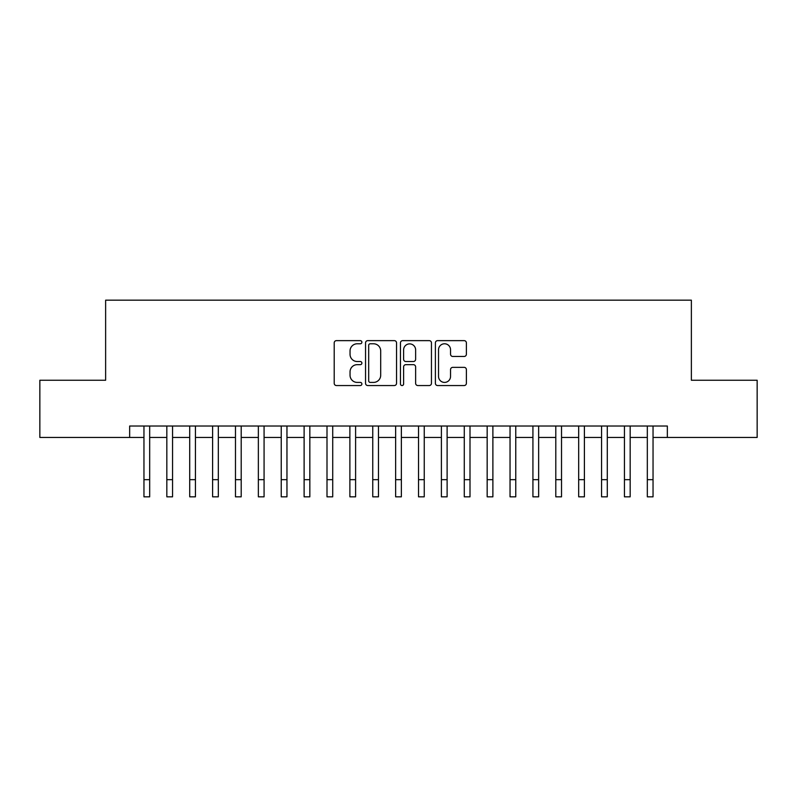 <?xml version="1.0" encoding="UTF-8"?>
<svg xmlns="http://www.w3.org/2000/svg" width="797" height="797" viewBox="0 0 797 797"><rect width="100%" height="100%" fill="white"/><g stroke="black" fill="none" stroke-linecap="round" stroke-linejoin="round"><path stroke-width="1.2" d="M361.888 342.202A1.574 1.574 0 0 0 360.324 340.638L336.454 340.638A2.242 2.242 0 0 0 334.212 342.879L334.212 383.307A2.242 2.242 0 0 0 336.454 385.549L360.324 385.549A1.574 1.574 0 0 0 361.888 383.975A1.574 1.574 0 0 0 360.324 382.411L357.235 382.411A7.183 7.183 0 0 1 350.042 375.218L350.042 371.85A7.183 7.183 0 0 1 357.235 364.667L360.324 364.667A1.574 1.574 0 0 0 361.888 363.093A1.574 1.574 0 0 0 360.324 361.519L357.235 361.519A7.183 7.183 0 0 1 350.042 354.336L350.042 350.969A7.183 7.183 0 0 1 357.235 343.776L360.324 343.776A1.574 1.574 0 0 0 361.888 342.202M464.133 356.468A2.242 2.242 0 0 0 466.384 354.217L466.384 342.879A2.242 2.242 0 0 0 464.133 340.638L437.633 340.638A2.242 2.242 0 0 0 435.391 342.879L435.391 383.307A2.242 2.242 0 0 0 437.633 385.549L464.133 385.549A2.242 2.242 0 0 0 466.384 383.307L466.384 369.609A2.242 2.242 0 0 0 464.133 367.357L452.796 367.357A2.242 2.242 0 0 0 450.544 369.609L450.544 376.403A6.007 6.007 0 0 1 444.537 382.411A6.007 6.007 0 0 1 438.529 376.403L438.529 349.783A6.007 6.007 0 0 1 444.537 343.776A6.007 6.007 0 0 1 450.544 349.783L450.544 354.217A2.242 2.242 0 0 0 452.796 356.468L464.133 356.468M129.652 437.453L39.85 437.453L39.85 380.249L105.632 380.249L105.632 300.17L691.368 300.17L691.368 380.249L757.15 380.249L757.15 437.453L667.348 437.453L667.348 426.016L129.652 426.016L129.652 437.453L143.958 437.453M396.537 342.879A2.242 2.242 0 0 0 394.286 340.638L367.786 340.638A2.242 2.242 0 0 0 365.544 342.879L365.544 383.307A2.242 2.242 0 0 0 367.786 385.549L394.286 385.549A2.242 2.242 0 0 0 396.537 383.307L396.537 342.879M402.714 340.638L429.214 340.638A2.242 2.242 0 0 1 431.456 342.879L431.456 383.307A2.242 2.242 0 0 1 429.214 385.549L417.867 385.549A2.242 2.242 0 0 1 415.626 383.307L415.626 366.909A2.242 2.242 0 0 0 413.374 364.667L405.852 364.667A2.242 2.242 0 0 0 403.611 366.909L403.611 383.975A1.574 1.574 0 0 1 402.037 385.549A1.574 1.574 0 0 1 400.463 383.975L400.463 342.879A2.242 2.242 0 0 1 402.714 340.638M149.677 437.453L166.832 437.453M172.56 437.453L189.716 437.453M195.434 437.453L212.6 437.453M218.318 437.453L235.474 437.453M241.202 437.453L258.358 437.453M264.076 437.453L281.241 437.453M286.96 437.453L304.115 437.453M309.834 437.453L326.999 437.453M332.718 437.453L349.883 437.453M355.601 437.453L372.757 437.453M378.475 437.453L395.641 437.453M401.359 437.453L418.525 437.453M424.243 437.453L441.399 437.453M447.117 437.453L464.282 437.453M470.001 437.453L487.166 437.453M492.885 437.453L510.04 437.453M515.759 437.453L532.924 437.453M538.642 437.453L555.798 437.453M561.526 437.453L578.682 437.453M584.4 437.453L601.566 437.453M607.284 437.453L624.44 437.453M630.168 437.453L647.323 437.453M653.042 437.453L667.348 437.453M370.256 343.776A1.574 1.574 0 0 0 368.682 345.35L368.682 380.836A1.574 1.574 0 0 0 370.256 382.411L373.514 382.411A7.183 7.183 0 0 0 380.697 375.218L380.697 350.969A7.183 7.183 0 0 0 373.514 343.776L370.256 343.776M415.626 349.903A6.007 6.007 0 0 0 409.618 343.886A6.007 6.007 0 0 0 403.611 349.903L403.611 359.278A2.242 2.242 0 0 0 405.852 361.519L413.374 361.519A2.242 2.242 0 0 0 415.626 359.278L415.626 349.903M143.958 479.664L149.677 479.664L149.677 496.83L143.958 496.83L143.958 426.016M149.677 479.664L149.677 426.016M166.832 479.664L172.56 479.664L172.56 496.83L166.832 496.83L166.832 426.016M172.56 479.664L172.56 426.016M189.716 479.664L195.434 479.664L195.434 496.83L189.716 496.83L189.716 426.016M195.434 479.664L195.434 426.016M212.6 479.664L218.318 479.664L218.318 496.83L212.6 496.83L212.6 426.016M218.318 479.664L218.318 426.016M235.474 479.664L241.202 479.664L241.202 496.83L235.474 496.83L235.474 426.016M241.202 479.664L241.202 426.016M258.358 479.664L264.076 479.664L264.076 496.83L258.358 496.83L258.358 426.016M264.076 479.664L264.076 426.016M281.241 479.664L286.96 479.664L286.96 496.83L281.241 496.83L281.241 426.016M286.96 479.664L286.96 426.016M304.115 479.664L309.834 479.664L309.834 496.83L304.115 496.83L304.115 426.016M309.834 479.664L309.834 426.016M326.999 479.664L332.718 479.664L332.718 496.83L326.999 496.83L326.999 426.016M332.718 479.664L332.718 426.016M349.883 479.664L355.601 479.664L355.601 496.83L349.883 496.83L349.883 426.016M355.601 479.664L355.601 426.016M372.757 479.664L378.475 479.664L378.475 496.83L372.757 496.83L372.757 426.016M378.475 479.664L378.475 426.016M395.641 479.664L401.359 479.664L401.359 496.83L395.641 496.83L395.641 426.016M401.359 479.664L401.359 426.016M418.525 479.664L424.243 479.664L424.243 496.83L418.525 496.83L418.525 426.016M424.243 479.664L424.243 426.016M441.399 479.664L447.117 479.664L447.117 496.83L441.399 496.83L441.399 426.016M447.117 479.664L447.117 426.016M464.282 479.664L470.001 479.664L470.001 496.83L464.282 496.83L464.282 426.016M470.001 479.664L470.001 426.016M487.166 479.664L492.885 479.664L492.885 496.83L487.166 496.83L487.166 426.016M492.885 479.664L492.885 426.016M510.04 479.664L515.759 479.664L515.759 496.83L510.04 496.83L510.04 426.016M515.759 479.664L515.759 426.016M532.924 479.664L538.642 479.664L538.642 496.83L532.924 496.83L532.924 426.016M538.642 479.664L538.642 426.016M555.798 479.664L561.526 479.664L561.526 496.83L555.798 496.83L555.798 426.016M561.526 479.664L561.526 426.016M578.682 479.664L584.4 479.664L584.4 496.83L578.682 496.83L578.682 426.016M584.4 479.664L584.4 426.016M601.566 479.664L607.284 479.664L607.284 496.83L601.566 496.83L601.566 426.016M607.284 479.664L607.284 426.016M624.44 479.664L630.168 479.664L630.168 496.83L624.44 496.83L624.44 426.016M630.168 479.664L630.168 426.016M647.323 479.664L653.042 479.664L653.042 496.83L647.323 496.83L647.323 426.016M653.042 479.664L653.042 426.016"/></g></svg>
